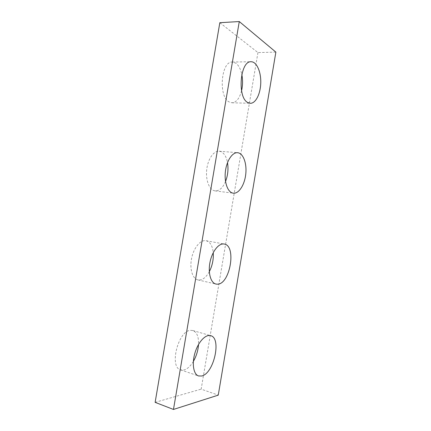 <?xml version="1.0" encoding="UTF-8"?>
<svg xmlns="http://www.w3.org/2000/svg" width="431" height="431" viewBox="0 0 431 431"><rect width="100%" height="100%" fill="white"/><g stroke="black" fill="none" stroke-linecap="round" stroke-linejoin="round"><path stroke-width="0.32" stroke-dasharray="2.15 1.62" d="M219.832 22.698L257.943 52.571L275.872 52.119M257.943 52.571L201.169 389.134L218.258 395.141M155.128 402.355L201.169 389.134M193.363 361.426C190.454 366.258 187.275 369.125 183.838 370.03L180.664 369.906C168.909 367.223 178.262 330.496 190.561 330.356L192.824 330.529C196.897 332.123 198.799 336.773 198.529 344.466M209.321 271.665C206.314 277.095 202.909 279.886 199.09 280.042L197.91 279.902C192.501 278.782 189.446 268.842 191.59 258.379C193.67 247.906 200.334 239.819 205.77 240.654L206.056 240.703C210.118 241.791 212.51 245.789 213.237 252.69M225.532 181.499C222.768 187.932 219.277 191.057 215.064 190.874L214.234 190.707C208.997 189.344 205.452 179.544 206.772 169.189C208.022 158.823 213.819 150.645 219.174 151.195L220.866 151.599C224.19 153.145 226.41 156.819 227.514 162.627M241.554 90.796C239.539 98.462 236.323 102.459 231.916 102.772L229.27 102.002C218.226 97.18 220.931 61.003 232.39 62.037L235.854 63.174C238.672 65.286 240.66 69.035 241.807 74.423M231.916 102.772L250.319 103.3M232.39 62.037L251.117 61.746M215.064 190.874L233.295 193.185M219.174 151.195L237.6 152.714M197.91 279.902L215.969 284.051M206.056 240.703L224.174 244.032M180.664 369.906L198.535 375.945M192.824 330.529L210.64 335.668"/><path stroke-width="0.65" d="M239.28 21.55L173.472 409.45L218.258 395.141L275.872 52.119L239.28 21.55L219.832 22.698L155.128 402.355L173.472 409.45M198.529 344.466C198.109 350.484 196.391 356.135 193.363 361.426M213.237 252.69C213.663 259.354 212.359 265.679 209.321 271.665M227.514 162.627C228.532 169.108 227.875 175.401 225.532 181.499M241.807 74.423C242.874 79.924 242.788 85.381 241.554 90.796M201.616 376.015C213.932 373.661 221.803 337.926 210.64 335.668C205.646 334.095 198.33 341.788 195.054 352.633C191.703 363.457 193.433 374.361 198.535 375.945L201.616 376.015M217.111 284.18C229.955 285.02 236.856 245.557 224.174 244.032C218.926 242.939 212.262 251.122 210.069 261.913C207.801 272.688 210.678 282.968 215.969 284.051L217.111 284.18M232.498 193.018L233.295 193.185C238.882 193.923 244.646 184.829 245.762 174.086C246.968 163.36 243.256 153.15 237.6 152.714C232.417 152.175 226.738 160.542 225.44 171.123C224.082 181.693 227.439 191.671 232.498 193.018M247.771 102.519L250.319 103.3C255.734 103.488 260.545 93.796 260.76 82.763C261.067 71.74 256.644 61.628 251.117 61.746C240.035 60.679 237.12 97.616 247.771 102.519"/></g></svg>
